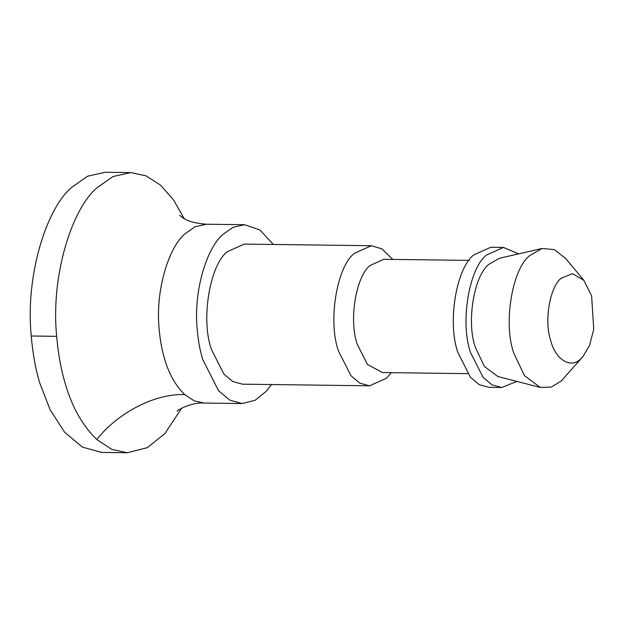 <?xml version="1.0" encoding="UTF-8"?>
<svg xmlns="http://www.w3.org/2000/svg" width="625" height="625" viewBox="0 0 625 625"><rect width="100%" height="100%" fill="white"/><g stroke="black" fill="none" stroke-linecap="round" stroke-linejoin="round"><path stroke-width="0.94" d="M273.328 244.461L259.953 229.969L244.539 224.719L233.195 227.234L223.055 234.336C206.875 247.719 193.32 290.75 197.195 329.242C198.164 340.469 199.977 350.477 202.633 359.266L218.523 390.68L229.883 400.18L242.242 403.547L255.086 400.289L266.25 391.32L271.531 384.547M392.781 259.414L381.883 248.844L371.352 245.727L354.523 253.258C336.961 266.094 327.609 321.289 338.523 351.117L350.977 375.727L359.875 383.172L369.547 385.805L386.375 378.273L391.328 372.672M371.352 245.727L244.289 244.094L227.461 251.625C209.898 264.461 200.555 319.656 211.461 349.484L223.914 374.094L232.812 381.539L242.492 384.172L369.547 385.805M469.078 260.391L383.883 259.297L370.281 265.391C356.086 275.766 348.523 320.391 357.344 344.508L367.414 364.406L382.43 372.555L467.625 373.648M518.547 253.883L503.492 247.422L490.789 247.258L473.961 254.789C456.398 267.625 447.047 322.82 457.961 352.648L470.414 377.266L479.312 384.703L488.984 387.336L501.695 387.5L516.906 381.43M503.492 247.422L486.664 254.953C469.109 267.789 459.758 322.984 470.664 352.812L483.117 377.422L492.016 384.867L501.695 387.5M583.867 280.336L572.531 273.672L561.414 278.102C550.023 285.945 543.766 321.586 550.836 340.906C555.336 359.57 571.18 369.391 581.008 358.586L582.891 356.664L589.492 345.562L593.75 329.375L591.594 295.773L583.867 280.336L565.633 258.477L554.297 249.609L542.078 248.477L499.422 258.281L489.039 264.258C474.094 275.188 466.133 322.164 475.422 347.547L484.414 366.477L497.906 376.539L540.289 387.438L551.266 387.07L561.148 381.07L582.891 356.656M542.078 248.477L529.875 255.508C512.312 268.344 502.961 323.539 513.875 353.367L524.438 375.609L540.289 387.438M184.117 218.508L173.484 199.844L160.578 185.18L146.055 175.852L130.844 172.586L113.07 176.516L97.188 187.641C71.844 208.609 50.602 276.023 56.672 336.336C58.188 353.93 61.023 369.609 65.188 383.375C71.898 406.859 82.43 425.562 96.773 439.492L111.633 449.305L127.242 452.742L147.367 447.641L164.859 433.594L181.688 408.203M130.844 172.586L105.422 172.258L87.656 176.195L71.766 187.32C46.422 208.289 25.18 275.703 31.25 336.008C32.766 353.602 35.609 369.281 39.766 383.047L50.148 409.836L64.672 432.266L82.469 447.148L101.82 452.414L127.242 452.742M244.539 224.719L206.469 224.227L195.125 226.742L184.984 233.844C168.812 247.227 155.25 290.258 159.125 328.75C160.094 339.984 161.906 349.992 164.562 358.773C168.852 373.766 175.57 385.711 184.727 394.602L194.211 400.859L204.172 403.055L242.242 403.547M31.25 336.008L56.672 336.336M184.727 394.602C153.227 393.445 116.594 414.242 96.773 439.492M206.469 224.227C194.93 223.344 186.75 220.977 181.945 217.141L179.695 215.359M177.18 411.242C176.812 410.531 190.883 402.07 204.172 403.055"/></g></svg>
